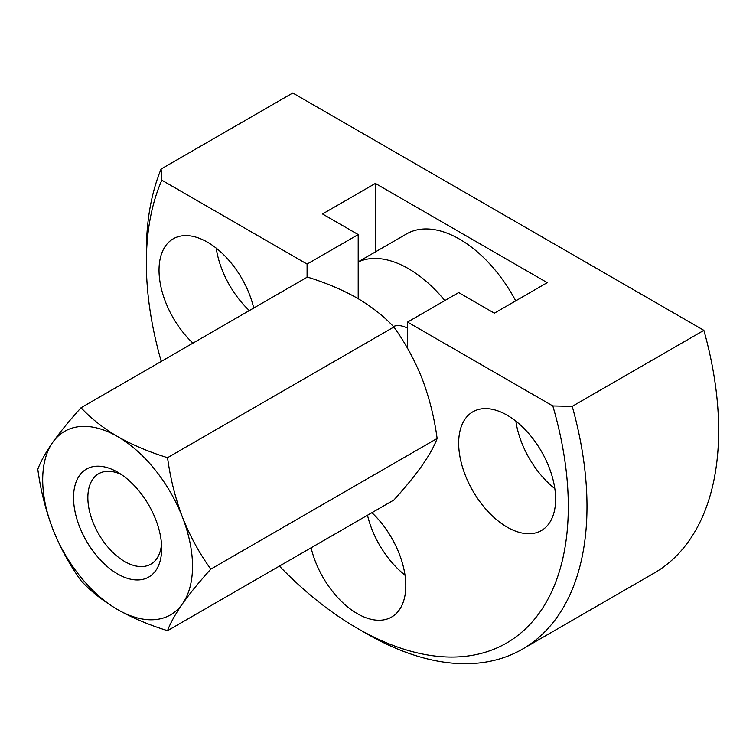 <?xml version="1.0" encoding="UTF-8"?>
<svg xmlns="http://www.w3.org/2000/svg" width="756" height="756" viewBox="0 0 756 756"><rect width="100%" height="100%" fill="white"/><g stroke="black" fill="none" stroke-linecap="round" stroke-linejoin="round"><path stroke-width="1.13" d="M161.822 180.211L307.087 264.08L358.202 234.568L322.51 213.967L375.392 183.434L547.24 282.659L494.367 313.182L458.675 292.572L407.56 322.084L552.825 405.953L572.226 406.359L703.883 330.353L292.78 92.997L161.113 169.013L161.822 180.211A298.365 172.264 -120 0 0 146.343 262.871A298.365 172.264 -120 0 0 161.255 361.434M407.56 348.374L407.56 322.084M307.087 264.08L307.087 277.235M279.418 566.093A298.365 172.264 -120 0 0 357.323 628.293A298.365 172.264 -120 0 0 552.825 405.953M507.144 415.205A68.55 39.577 60 0 1 551.927 475.609A68.55 39.577 60 0 1 541.419 530.532A68.55 39.577 60 0 1 507.144 527.14A68.55 39.577 60 0 1 462.36 466.735A68.55 39.577 60 0 1 472.869 411.803A68.55 39.577 60 0 1 507.144 415.205M192.931 343.148A68.55 39.577 60 0 1 173.228 238.811A68.55 39.577 60 0 1 207.503 242.203A68.55 39.577 60 0 1 253.732 308.042M311.094 547.807A68.55 39.577 -120 0 0 357.323 613.645A68.55 39.577 -120 0 0 391.599 617.038A68.55 39.577 -120 0 0 371.895 512.7M358.202 298.686L358.202 234.568M375.392 183.434L375.392 251.918M367.492 515.242A68.55 39.577 -120 0 0 404.999 575.127M515.866 421.149A68.55 39.577 -120 0 0 554.828 488.631M249.338 310.584A68.55 39.577 60 0 1 216.225 248.157M161.113 169.013A311.585 179.9 -120 0 0 146.343 252.069L146.343 262.871M357.323 628.293L366.669 633.689A311.585 179.9 -120 0 0 522.462 649.12A311.585 179.9 -120 0 0 572.226 406.359M522.462 649.12L654.12 573.105A311.585 179.9 -120 0 0 703.883 330.353M210.801 569.145C199.452 581.666 190.011 593.205 182.479 603.779C175.288 614.165 170.308 623.133 167.548 630.674L393.885 500.009C405.225 487.488 414.666 475.949 422.198 465.375C429.389 454.989 434.369 446.021 437.129 438.48C434.36 417.803 429.38 397.94 422.198 378.879C414.647 359.979 405.207 342.685 393.885 327.008L167.548 457.682C170.327 478.35 175.297 498.213 182.479 517.274C190.039 536.174 199.471 553.468 210.801 569.145L437.129 438.48M167.548 630.674C149.282 625.051 132.64 618.021 117.605 609.572A105.944 61.16 -120 0 0 182.479 603.779A105.944 61.16 -120 0 0 182.479 517.274A105.944 61.16 -120 0 0 117.605 436.571A105.944 61.16 -120 0 0 52.731 442.364A105.944 61.16 -120 0 0 52.731 528.869A105.944 61.16 -120 0 0 117.605 609.572C103.128 601.02 90.937 591.409 81.053 580.74C69.703 565.015 60.263 547.722 52.731 528.869C45.54 509.761 40.559 489.897 37.8 469.268C40.578 461.699 45.549 452.731 52.731 442.364C60.291 431.77 69.722 420.232 81.053 407.739L307.38 277.065C325.864 282.782 342.506 289.813 357.323 298.176C371.952 306.851 384.142 316.462 393.885 327.008M117.605 573.955A62.313 35.976 -120 0 0 161.671 548.516A62.313 35.976 -120 0 0 117.605 472.188A62.313 35.976 -120 0 0 73.54 497.628A62.313 35.976 -120 0 0 117.605 573.955M515.724 300.85A105.944 61.16 -120 0 0 406.586 233.906L358.202 261.841M121.347 474.532A52.192 30.136 -120 0 0 98.667 473.738A52.192 30.136 -120 0 0 90.663 515.564A52.192 30.136 -120 0 0 124.768 561.557A52.192 30.136 -120 0 0 150.86 564.146A52.192 30.136 -120 0 0 161.519 544.103M81.053 407.739C90.937 418.408 103.128 428.019 117.605 436.571C132.64 445.019 149.282 452.06 167.548 457.682M407.56 328.217A32.404 18.711 -120 0 0 393.404 326.516M444.83 300.567A105.944 61.16 -120 0 0 358.202 261.992"/></g></svg>

